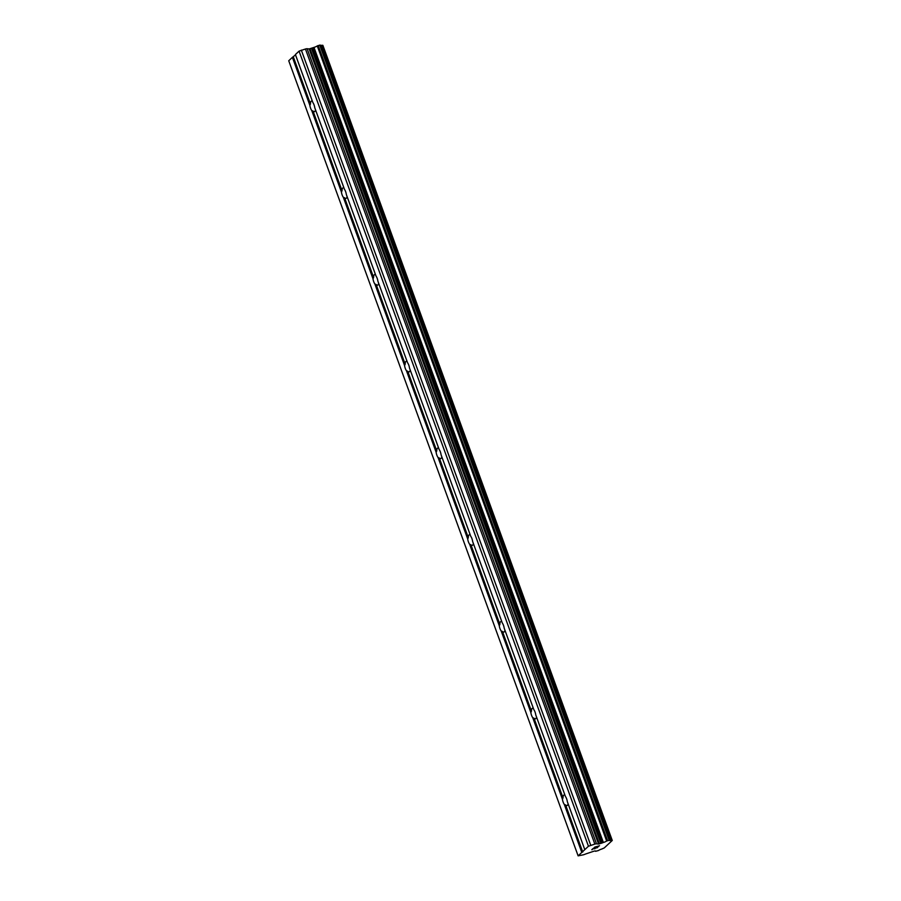 <?xml version="1.0" encoding="UTF-8"?>
<svg xmlns="http://www.w3.org/2000/svg" width="901" height="901" viewBox="0 0 901 901"><rect width="100%" height="100%" fill="white"/><g stroke="black" fill="none" stroke-linecap="round" stroke-linejoin="round"><path stroke-width="1.35" d="M314.066 104.91A5.485 2.162 74.7 0 1 314.764 107.748L344.441 189.278A5.485 2.162 74.7 0 1 345.635 191.654A5.485 2.162 74.7 0 1 346.333 194.492L376.01 276.01A5.485 2.162 74.7 0 1 377.204 278.386A5.485 2.162 74.7 0 1 377.902 281.225L407.579 362.754A5.485 2.162 74.7 0 1 408.784 365.13A5.485 2.162 74.7 0 1 409.471 367.968L439.147 449.486A5.485 2.162 74.7 0 1 440.352 451.863A5.485 2.162 74.7 0 1 441.051 454.701L470.716 536.23A5.485 2.162 74.7 0 1 471.921 538.595A5.485 2.162 74.7 0 1 472.62 541.445L502.285 622.963A5.485 2.162 74.7 0 1 503.49 625.339A5.485 2.162 74.7 0 1 504.188 628.177L533.854 709.706A5.485 2.162 74.7 0 1 535.059 712.072A5.485 2.162 74.7 0 1 535.757 714.91L565.423 796.439A5.485 2.162 74.7 0 1 566.628 798.815A5.485 2.162 74.7 0 1 567.326 801.653L584.794 849.643L588.454 846.242L594.84 844.091A3.131 0.586 -20 0 1 596.507 843.832L598.557 844.034L309.167 48.936L307.117 48.733A3.131 0.586 160 0 0 305.45 49.003L299.064 51.143L295.404 54.544L312.872 102.545A5.485 2.162 74.7 0 1 314.066 104.91M315.496 109.776A5.485 2.162 74.7 0 1 314.46 111.645A5.485 2.162 74.7 0 1 313.041 111.06L311.757 110.553A5.485 2.162 74.7 0 1 310.563 108.176A5.485 2.162 74.7 0 1 309.865 105.338L292.397 57.349L288.737 60.75L578.127 855.849L584.794 849.643M347.065 196.508A5.485 2.162 74.7 0 1 346.029 198.378A5.485 2.162 74.7 0 1 344.61 197.803L343.326 197.285A5.485 2.162 74.7 0 1 342.132 194.92A5.485 2.162 74.7 0 1 341.434 192.082L311.757 110.553M378.645 283.241A5.485 2.162 74.7 0 1 377.598 285.121A5.485 2.162 74.7 0 1 376.179 284.536L374.895 284.029A5.485 2.162 74.7 0 1 373.701 281.653A5.485 2.162 74.7 0 1 373.003 278.814L343.326 197.285M410.214 369.984A5.485 2.162 74.7 0 1 409.167 371.854A5.485 2.162 74.7 0 1 407.759 371.28L406.475 370.761A5.485 2.162 74.7 0 1 405.27 368.385A5.485 2.162 74.7 0 1 404.572 365.547L374.895 284.029M441.783 456.717A5.485 2.162 74.7 0 1 440.735 458.586A5.485 2.162 74.7 0 1 439.328 458.012L438.044 457.505A5.485 2.162 74.7 0 1 436.839 455.129A5.485 2.162 74.7 0 1 436.14 452.291L406.475 370.761M473.352 543.461A5.485 2.162 74.7 0 1 472.304 545.33A5.485 2.162 74.7 0 1 470.896 544.745L469.612 544.238A5.485 2.162 74.7 0 1 468.407 541.861A5.485 2.162 74.7 0 1 467.709 539.023L438.044 457.505M504.92 630.193A5.485 2.162 74.7 0 1 503.873 632.063A5.485 2.162 74.7 0 1 502.465 631.488L501.181 630.97A5.485 2.162 74.7 0 1 499.976 628.605A5.485 2.162 74.7 0 1 499.278 625.767L469.612 544.238M536.489 716.937A5.485 2.162 74.7 0 1 535.442 718.807A5.485 2.162 74.7 0 1 534.034 718.221L532.75 717.714A5.485 2.162 74.7 0 1 531.545 715.338A5.485 2.162 74.7 0 1 530.847 712.5L501.181 630.97M568.058 803.669A5.485 2.162 74.7 0 1 567.011 805.539A5.485 2.162 74.7 0 1 565.603 804.965L564.319 804.447A5.485 2.162 74.7 0 1 563.125 802.081A5.485 2.162 74.7 0 1 562.427 799.243L563.024 797.881A5.485 2.162 74.7 0 1 564.116 794.975A5.485 2.162 74.7 0 1 564.938 795.099M599.086 845.926L597.138 846.456L599.086 845.915L598.185 846.771M596.642 846.917L594.851 847.075L596.8 846.535M594.851 847.086L593.939 847.931L594.851 847.075M593.939 847.931L599.514 845.724M596.451 847.773L597.453 847.65M594.953 848.731L594.288 848.753L594.953 848.731M594.288 848.753L593.095 848.719L594.277 848.742M593.095 848.719L592.126 849.62L593.083 848.708M597.126 847.751L593.016 848.573L591.799 849.711M598.557 844.034L603.366 842.491A3.131 0.586 -20 0 0 606.655 841.005L609.594 840.194A3.131 0.586 -20 0 0 609.515 840.419A3.131 0.586 -20 0 0 611.103 840.374L612.241 840.487L604.267 847.92L601.812 849.024A3.131 0.586 -20 0 0 598.523 850.51L595.572 851.31A3.131 0.586 -20 0 0 595.662 851.096A3.131 0.586 -20 0 0 594.074 851.141L585.571 854.013A3.131 0.586 -20 0 1 583.319 854.824L578.127 855.849M295.528 54.893L292.397 57.349M609.572 840.115L320.227 45.05L317.265 45.917A3.131 0.586 -20 0 1 313.976 47.404L309.167 48.936M612.218 840.408L322.873 45.343L321.702 45.287A3.131 0.586 -20 0 1 320.373 45.455M562.427 799.243L532.75 717.714M581.787 852.436L564.319 804.447M563.024 797.881L534.034 718.221M530.847 712.5L531.455 711.148A5.485 2.162 74.7 0 1 532.547 708.231A5.485 2.162 74.7 0 1 533.369 708.366M531.455 711.148L502.465 631.488M499.278 625.767L499.886 624.404A5.485 2.162 74.7 0 1 500.979 621.499A5.485 2.162 74.7 0 1 501.801 621.622M499.886 624.404L470.896 544.745M467.709 539.023L468.317 537.672A5.485 2.162 74.7 0 1 469.41 534.755A5.485 2.162 74.7 0 1 470.232 534.89M468.317 537.672L439.328 458.012M436.14 452.291L436.748 450.928A5.485 2.162 74.7 0 1 437.841 448.022A5.485 2.162 74.7 0 1 438.663 448.157M436.748 450.928L407.759 371.28M404.572 365.547L405.18 364.195A5.485 2.162 74.7 0 1 406.272 361.278A5.485 2.162 74.7 0 1 407.094 361.414M405.18 364.195L376.179 284.536M373.003 278.814L373.611 277.452A5.485 2.162 74.7 0 1 374.703 274.546A5.485 2.162 74.7 0 1 375.526 274.681M373.611 277.452L344.61 197.803M341.434 192.082L342.042 190.719A5.485 2.162 74.7 0 1 343.135 187.813A5.485 2.162 74.7 0 1 343.957 187.937M342.042 190.719L313.041 111.06M309.865 105.338L310.462 103.987A5.485 2.162 74.7 0 1 311.566 101.07A5.485 2.162 74.7 0 1 312.388 101.205M310.462 103.987L293.343 56.921M582.733 852.019L565.603 804.965M603.366 842.491L313.976 47.404M602.848 842.705L313.458 47.618M590.718 845.217L301.328 50.129M588.454 846.242L299.064 51.143M612.196 840.408L322.806 45.309M611.43 840.329L322.04 45.241M611.103 840.374L321.702 45.287M609.132 840.183L319.742 45.084M607.567 840.61L318.177 45.512M606.655 841.005L317.265 45.917M602.014 843.088L312.624 47.99M600.888 843.494L311.498 48.395M599.402 843.899L310.012 48.8M596.507 843.832L307.117 48.733M594.84 844.091L305.45 49.003M612.263 840.442L322.873 45.343M609.617 840.137L320.227 45.05"/></g></svg>
